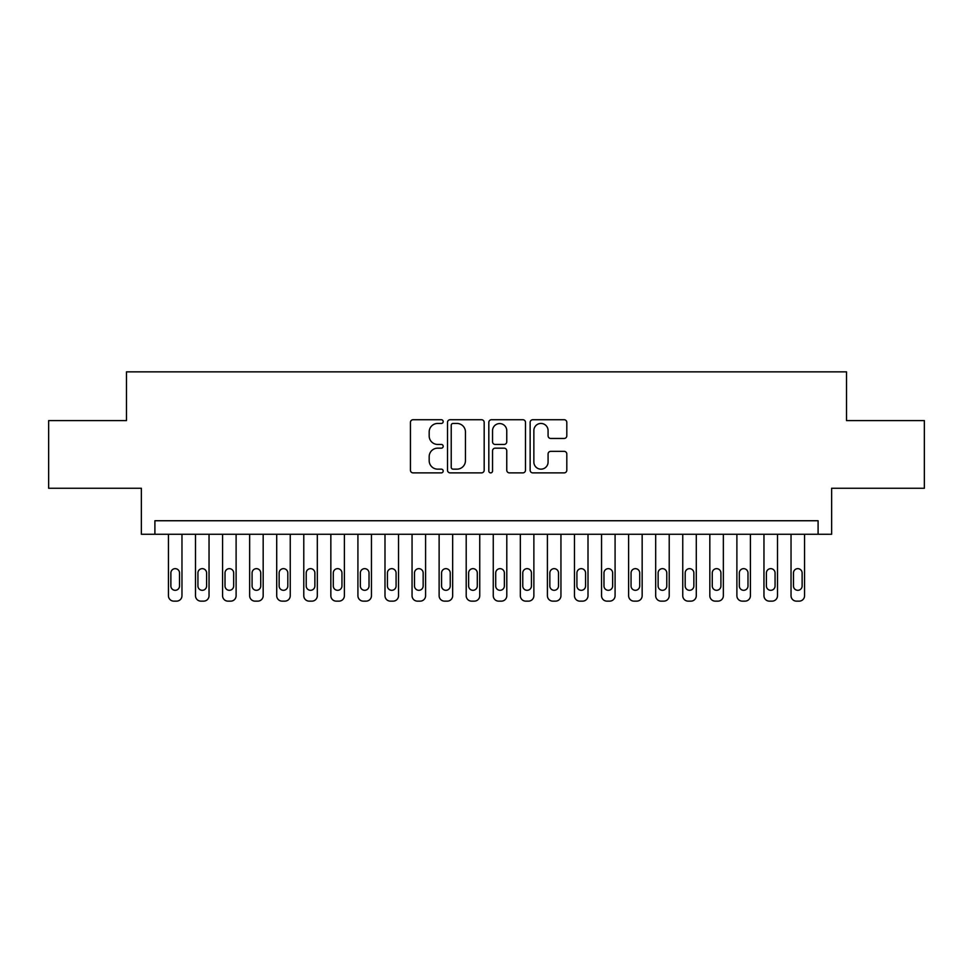 <?xml version="1.0" encoding="UTF-8"?>
<svg xmlns="http://www.w3.org/2000/svg" width="973" height="973" viewBox="0 0 973 973"><rect width="100%" height="100%" fill="white"/><g stroke="black" fill="none" stroke-linecap="round" stroke-linejoin="round"><path stroke-width="1.46" d="M443.189 421.589A1.861 1.861 0 0 0 441.328 419.728L413.099 419.728A2.651 2.651 0 0 0 410.436 422.391L410.436 470.214A2.651 2.651 0 0 0 413.099 472.878L441.328 472.878A1.861 1.861 0 0 0 443.189 471.017A1.861 1.861 0 0 0 441.328 469.156L437.68 469.156A8.502 8.502 0 0 1 429.178 460.655L429.178 456.665A8.502 8.502 0 0 1 437.68 448.164L441.328 448.164A1.861 1.861 0 0 0 443.189 446.303A1.861 1.861 0 0 0 441.328 444.442L437.68 444.442A8.502 8.502 0 0 1 429.178 435.94L429.178 431.951A8.502 8.502 0 0 1 437.68 423.45L441.328 423.45A1.861 1.861 0 0 0 443.189 421.589M564.158 438.458A2.651 2.651 0 0 0 566.809 435.807L566.809 422.391A2.651 2.651 0 0 0 564.158 419.728L532.803 419.728A2.651 2.651 0 0 0 530.139 422.391L530.139 470.214A2.651 2.651 0 0 0 532.803 472.878L564.158 472.878A2.651 2.651 0 0 0 566.809 470.214L566.809 454.002A2.651 2.651 0 0 0 564.158 451.35L550.73 451.35A2.651 2.651 0 0 0 548.079 454.002L548.079 462.041A7.103 7.103 0 0 1 540.964 469.156A7.103 7.103 0 0 1 533.861 462.041L533.861 430.565A7.103 7.103 0 0 1 540.964 423.45A7.103 7.103 0 0 1 548.079 430.565L548.079 435.807A2.651 2.651 0 0 0 550.73 438.458L564.158 438.458M818.098 534.274L831.635 534.274L831.635 488.264L924.35 488.264L924.35 420.591L846.522 420.591L846.522 371.856L126.478 371.856L126.478 420.591L48.65 420.591L48.65 488.264L141.365 488.264L141.365 534.274L818.098 534.274L818.098 520.737L154.902 520.737L154.902 534.274M484.177 422.391A2.651 2.651 0 0 0 481.513 419.728L450.171 419.728A2.651 2.651 0 0 0 447.507 422.391L447.507 470.214A2.651 2.651 0 0 0 450.171 472.878L481.513 472.878A2.651 2.651 0 0 0 484.177 470.214L484.177 422.391M491.487 419.728L522.829 419.728A2.651 2.651 0 0 1 525.493 422.391L525.493 470.214A2.651 2.651 0 0 1 522.829 472.878L509.414 472.878A2.651 2.651 0 0 1 506.763 470.214L506.763 450.815A2.651 2.651 0 0 0 504.099 448.164L495.196 448.164A2.651 2.651 0 0 0 492.545 450.815L492.545 471.017A1.861 1.861 0 0 1 490.684 472.878A1.861 1.861 0 0 1 488.823 471.017L488.823 422.391A2.651 2.651 0 0 1 491.487 419.728M453.09 423.45A1.861 1.861 0 0 0 451.229 425.31L451.229 467.295A1.861 1.861 0 0 0 453.09 469.156L456.945 469.156A8.502 8.502 0 0 0 465.447 460.655L465.447 431.951A8.502 8.502 0 0 0 456.945 423.45L453.09 423.45M506.763 430.686A7.103 7.103 0 0 0 499.648 423.583A7.103 7.103 0 0 0 492.545 430.686L492.545 441.791A2.651 2.651 0 0 0 495.196 444.442L504.099 444.442A2.651 2.651 0 0 0 506.763 441.791L506.763 430.686M181.963 534.274L181.963 595.731A5.412 5.412 0 0 1 176.551 601.144L173.851 601.144A5.412 5.412 0 0 1 168.438 595.731L168.438 534.274M179.531 585.977L179.531 572.988A4.33 4.33 0 0 0 175.201 568.658A4.33 4.33 0 0 0 170.871 572.988L170.871 585.977A4.33 4.33 0 0 0 175.201 590.307A4.33 4.33 0 0 0 179.531 585.977M209.037 534.274L209.037 595.731A5.412 5.412 0 0 1 203.625 601.144L200.912 601.144A5.412 5.412 0 0 1 195.5 595.731L195.5 534.274M206.604 585.977L206.604 572.988A4.33 4.33 0 0 0 202.275 568.658A4.33 4.33 0 0 0 197.933 572.988L197.933 585.977A4.33 4.33 0 0 0 202.275 590.307A4.33 4.33 0 0 0 206.604 585.977M236.111 534.274L236.111 595.731A5.412 5.412 0 0 1 230.698 601.144L227.986 601.144A5.412 5.412 0 0 1 222.574 595.731L222.574 534.274M233.666 585.977L233.666 572.988A4.33 4.33 0 0 0 229.336 568.658A4.33 4.33 0 0 0 225.006 572.988L225.006 585.977A4.33 4.33 0 0 0 229.336 590.307A4.33 4.33 0 0 0 233.666 585.977M263.172 534.274L263.172 595.731A5.412 5.412 0 0 1 257.76 601.144L255.06 601.144A5.412 5.412 0 0 1 249.647 595.731L249.647 534.274M260.74 585.977L260.74 572.988A4.33 4.33 0 0 0 256.41 568.658A4.33 4.33 0 0 0 252.08 572.988L252.08 585.977A4.33 4.33 0 0 0 256.41 590.307A4.33 4.33 0 0 0 260.74 585.977M290.246 534.274L290.246 595.731A5.412 5.412 0 0 1 284.834 601.144L282.121 601.144A5.412 5.412 0 0 1 276.709 595.731L276.709 534.274M287.813 585.977L287.813 572.988A4.33 4.33 0 0 0 283.484 568.658A4.33 4.33 0 0 0 279.142 572.988L279.142 585.977A4.33 4.33 0 0 0 283.484 590.307A4.33 4.33 0 0 0 287.813 585.977M317.32 534.274L317.32 595.731A5.412 5.412 0 0 1 311.907 601.144L309.195 601.144A5.412 5.412 0 0 1 303.783 595.731L303.783 534.274M314.875 585.977L314.875 572.988A4.33 4.33 0 0 0 310.545 568.658A4.33 4.33 0 0 0 306.215 572.988L306.215 585.977A4.33 4.33 0 0 0 310.545 590.307A4.33 4.33 0 0 0 314.875 585.977M344.381 534.274L344.381 595.731A5.412 5.412 0 0 1 338.969 601.144L336.269 601.144A5.412 5.412 0 0 1 330.844 595.731L330.844 534.274M341.949 585.977L341.949 572.988A4.33 4.33 0 0 0 337.619 568.658A4.33 4.33 0 0 0 333.289 572.988L333.289 585.977A4.33 4.33 0 0 0 337.619 590.307A4.33 4.33 0 0 0 341.949 585.977M371.455 534.274L371.455 595.731A5.412 5.412 0 0 1 366.043 601.144L363.33 601.144A5.412 5.412 0 0 1 357.918 595.731L357.918 534.274M369.022 585.977L369.022 572.988A4.33 4.33 0 0 0 364.693 568.658A4.33 4.33 0 0 0 360.351 572.988L360.351 585.977A4.33 4.33 0 0 0 364.693 590.307A4.33 4.33 0 0 0 369.022 585.977M398.529 534.274L398.529 595.731A5.412 5.412 0 0 1 393.104 601.144L390.404 601.144A5.412 5.412 0 0 1 384.992 595.731L384.992 534.274M396.084 585.977L396.084 572.988A4.33 4.33 0 0 0 391.754 568.658A4.33 4.33 0 0 0 387.424 572.988L387.424 585.977A4.33 4.33 0 0 0 391.754 590.307A4.33 4.33 0 0 0 396.084 585.977M425.59 534.274L425.59 595.731A5.412 5.412 0 0 1 420.178 601.144L417.478 601.144A5.412 5.412 0 0 1 412.053 595.731L412.053 534.274M423.158 585.977L423.158 572.988A4.33 4.33 0 0 0 418.828 568.658A4.33 4.33 0 0 0 414.498 572.988L414.498 585.977A4.33 4.33 0 0 0 418.828 590.307A4.33 4.33 0 0 0 423.158 585.977M452.664 534.274L452.664 595.731A5.412 5.412 0 0 1 447.252 601.144L444.539 601.144A5.412 5.412 0 0 1 439.127 595.731L439.127 534.274M450.231 585.977L450.231 572.988A4.33 4.33 0 0 0 445.902 568.658A4.33 4.33 0 0 0 441.56 572.988L441.56 585.977A4.33 4.33 0 0 0 445.902 590.307A4.33 4.33 0 0 0 450.231 585.977M479.738 534.274L479.738 595.731A5.412 5.412 0 0 1 474.313 601.144L471.613 601.144A5.412 5.412 0 0 1 466.201 595.731L466.201 534.274M477.293 585.977L477.293 572.988A4.33 4.33 0 0 0 472.963 568.658A4.33 4.33 0 0 0 468.633 572.988L468.633 585.977A4.33 4.33 0 0 0 472.963 590.307A4.33 4.33 0 0 0 477.293 585.977M506.799 534.274L506.799 595.731A5.412 5.412 0 0 1 501.387 601.144L498.687 601.144A5.412 5.412 0 0 1 493.262 595.731L493.262 534.274M504.367 585.977L504.367 572.988A4.33 4.33 0 0 0 500.037 568.658A4.33 4.33 0 0 0 495.707 572.988L495.707 585.977A4.33 4.33 0 0 0 500.037 590.307A4.33 4.33 0 0 0 504.367 585.977M533.873 534.274L533.873 595.731A5.412 5.412 0 0 1 528.461 601.144L525.748 601.144A5.412 5.412 0 0 1 520.336 595.731L520.336 534.274M531.44 585.977L531.44 572.988A4.33 4.33 0 0 0 527.098 568.658A4.33 4.33 0 0 0 522.769 572.988L522.769 585.977A4.33 4.33 0 0 0 527.098 590.307A4.33 4.33 0 0 0 531.44 585.977M560.947 534.274L560.947 595.731A5.412 5.412 0 0 1 555.522 601.144L552.822 601.144A5.412 5.412 0 0 1 547.41 595.731L547.41 534.274M558.502 585.977L558.502 572.988A4.33 4.33 0 0 0 554.172 568.658A4.33 4.33 0 0 0 549.842 572.988L549.842 585.977A4.33 4.33 0 0 0 554.172 590.307A4.33 4.33 0 0 0 558.502 585.977M588.008 534.274L588.008 595.731A5.412 5.412 0 0 1 582.596 601.144L579.896 601.144A5.412 5.412 0 0 1 574.471 595.731L574.471 534.274M585.576 585.977L585.576 572.988A4.33 4.33 0 0 0 581.246 568.658A4.33 4.33 0 0 0 576.916 572.988L576.916 585.977A4.33 4.33 0 0 0 581.246 590.307A4.33 4.33 0 0 0 585.576 585.977M615.082 534.274L615.082 595.731A5.412 5.412 0 0 1 609.67 601.144L606.957 601.144A5.412 5.412 0 0 1 601.545 595.731L601.545 534.274M612.649 585.977L612.649 572.988A4.33 4.33 0 0 0 608.307 568.658A4.33 4.33 0 0 0 603.978 572.988L603.978 585.977A4.33 4.33 0 0 0 608.307 590.307A4.33 4.33 0 0 0 612.649 585.977M642.156 534.274L642.156 595.731A5.412 5.412 0 0 1 636.731 601.144L634.031 601.144A5.412 5.412 0 0 1 628.619 595.731L628.619 534.274M639.711 585.977L639.711 572.988A4.33 4.33 0 0 0 635.381 568.658A4.33 4.33 0 0 0 631.051 572.988L631.051 585.977A4.33 4.33 0 0 0 635.381 590.307A4.33 4.33 0 0 0 639.711 585.977M669.217 534.274L669.217 595.731A5.412 5.412 0 0 1 663.805 601.144L661.093 601.144A5.412 5.412 0 0 1 655.68 595.731L655.68 534.274M666.785 585.977L666.785 572.988A4.33 4.33 0 0 0 662.455 568.658A4.33 4.33 0 0 0 658.125 572.988L658.125 585.977A4.33 4.33 0 0 0 662.455 590.307A4.33 4.33 0 0 0 666.785 585.977M696.291 534.274L696.291 595.731A5.412 5.412 0 0 1 690.879 601.144L688.166 601.144A5.412 5.412 0 0 1 682.754 595.731L682.754 534.274M693.858 585.977L693.858 572.988A4.33 4.33 0 0 0 689.516 568.658A4.33 4.33 0 0 0 685.187 572.988L685.187 585.977A4.33 4.33 0 0 0 689.516 590.307A4.33 4.33 0 0 0 693.858 585.977M723.353 534.274L723.353 595.731A5.412 5.412 0 0 1 717.94 601.144L715.24 601.144A5.412 5.412 0 0 1 709.828 595.731L709.828 534.274M720.92 585.977L720.92 572.988A4.33 4.33 0 0 0 716.59 568.658A4.33 4.33 0 0 0 712.26 572.988L712.26 585.977A4.33 4.33 0 0 0 716.59 590.307A4.33 4.33 0 0 0 720.92 585.977M750.426 534.274L750.426 595.731A5.412 5.412 0 0 1 745.014 601.144L742.302 601.144A5.412 5.412 0 0 1 736.889 595.731L736.889 534.274M747.994 585.977L747.994 572.988A4.33 4.33 0 0 0 743.664 568.658A4.33 4.33 0 0 0 739.334 572.988L739.334 585.977A4.33 4.33 0 0 0 743.664 590.307A4.33 4.33 0 0 0 747.994 585.977M777.5 534.274L777.5 595.731A5.412 5.412 0 0 1 772.088 601.144L769.375 601.144A5.412 5.412 0 0 1 763.963 595.731L763.963 534.274M775.067 585.977L775.067 572.988A4.33 4.33 0 0 0 770.725 568.658A4.33 4.33 0 0 0 766.396 572.988L766.396 585.977A4.33 4.33 0 0 0 770.725 590.307A4.33 4.33 0 0 0 775.067 585.977M804.562 534.274L804.562 595.731A5.412 5.412 0 0 1 799.149 601.144L796.449 601.144A5.412 5.412 0 0 1 791.037 595.731L791.037 534.274M802.129 585.977L802.129 572.988A4.33 4.33 0 0 0 797.799 568.658A4.33 4.33 0 0 0 793.469 572.988L793.469 585.977A4.33 4.33 0 0 0 797.799 590.307A4.33 4.33 0 0 0 802.129 585.977"/></g></svg>
